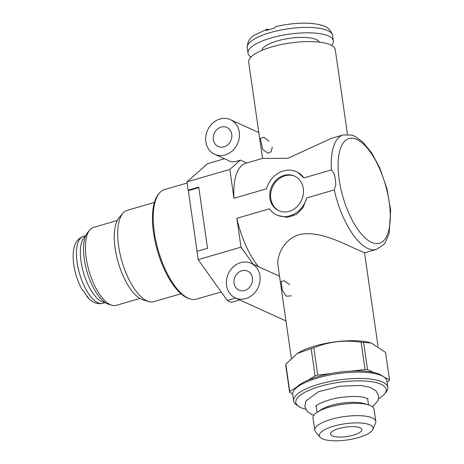 <?xml version="1.0" encoding="UTF-8"?>
<svg xmlns="http://www.w3.org/2000/svg" width="464" height="464" viewBox="0 0 464 464"><rect width="100%" height="100%" fill="white"/><g stroke="black" fill="none" stroke-linecap="round" stroke-linejoin="round"><path stroke-width="0.7" d="M246.813 162.986L240.398 160.068L238.061 160.817C234.413 161.861 231.919 162.098 230.579 161.53L214.67 154.292A19.018 16.42 114.5 0 1 207.599 130.175A19.018 16.42 114.5 0 1 230.428 119.666A19.018 16.42 114.5 0 1 239.215 137.999A19.018 16.42 114.5 0 1 225.139 154.935A19.018 16.42 114.5 0 1 214.67 154.292M272.304 147.018L271.109 151.774L268.024 153.236L262.647 149.286L260.368 138.585L263.668 137.164L269.016 141.062M245.833 298.567A19.018 16.42 114.5 0 1 235.37 297.923A19.018 16.42 114.5 0 1 228.3 273.812A19.018 16.42 114.5 0 1 251.123 263.297A19.018 16.42 114.5 0 1 259.91 281.636A19.018 16.42 114.5 0 1 245.833 298.567M291.322 295.87L286.068 296.154L282.274 290.081L281.19 281.317L284.368 280.801L289.716 284.693M296.467 171.732A23.774 20.526 114.5 0 1 303.856 177.921L297.47 172.19L296.467 171.732A23.774 20.526 114.5 0 0 266.498 188.802L233.972 198.267A59.595 24.14 73.8 0 1 245.688 163.316L262.56 158.398L287.958 158.282L331.221 138.411L343.087 134.954A59.595 24.14 73.8 0 0 331.371 169.911L334.248 173.855L335.408 179.168L335.808 184.689L334.26 189.933A59.595 24.14 73.8 0 0 376.408 249.4L383.676 244.598L385.543 242.075L389.157 233.386L390.636 210.285L386.993 188.877L379.738 167.846L371.676 152.842L362.483 141.665L354.693 136.213L351.758 135.088L343.087 134.954M347.484 134.398L335.292 49.77A43.749 13.16 171.8 0 0 271.904 46.87A43.749 13.16 171.8 0 0 248.692 62.251L262.549 158.404M239.743 299.912L231.403 302.342A72.593 29.406 -106.2 0 1 227.29 300.475L198.163 259.631L196.968 251.337L207.541 248.257L198.725 187.096L188.152 190.176L186.957 181.888L229.813 169.406L240.398 160.068M198.163 259.631L241.019 247.15L236.855 218.289L269.381 208.823A23.774 20.526 114.5 0 0 276.77 215.012A23.774 20.526 114.5 0 0 306.745 197.942L334.26 189.933M303.856 177.921L331.371 169.911M233.972 198.267L229.813 169.406M289.205 211.329A19.018 16.42 114.5 0 1 278.742 210.685A19.018 16.42 114.5 0 1 271.672 186.569A19.018 16.42 114.5 0 1 294.495 176.059A19.018 16.42 114.5 0 1 303.282 194.393A19.018 16.42 114.5 0 1 289.205 211.329M186.957 181.888L207.582 163.682L224.489 158.758M378.015 346.26L364.553 252.839L360.058 250.705C348.481 246.465 320.537 229.436 298.967 234.691C283.382 239.575 276.718 256 277.953 265.321L291.34 358.225M306.745 197.942L303.108 207.524L296.415 214.507L287.355 217.367L277.774 215.47M236.855 218.289A59.595 24.14 73.8 0 0 258.419 266.62M244.667 290.487A10.463 9.031 114.5 0 1 238.914 290.133A10.463 9.031 114.5 0 1 235.028 276.869A10.463 9.031 114.5 0 1 247.579 271.092A10.463 9.031 114.5 0 1 252.41 281.172A10.463 9.031 114.5 0 1 244.667 290.487M223.973 146.856A10.463 9.031 114.5 0 1 218.213 146.502A10.463 9.031 114.5 0 1 214.327 133.238A10.463 9.031 114.5 0 1 226.884 127.455A10.463 9.031 114.5 0 1 231.716 137.541A10.463 9.031 114.5 0 1 223.973 146.856M279.183 210.876A19.018 16.42 114.5 0 1 272.548 186.969A19.018 16.42 114.5 0 1 294.93 176.268M253.211 264.248L241.019 247.15M227.29 300.475L235.631 298.045M332.236 435.899A15.851 4.768 -8.2 0 1 330.461 434.107A15.851 4.768 -8.2 0 1 345.471 427.129A15.851 4.768 -8.2 0 1 361.839 429.589A15.851 4.768 -8.2 0 1 350.227 435.963A15.851 4.768 -8.2 0 1 332.236 435.899M292.697 393.762L289.611 392.358L285.679 365.052A50.402 15.161 -8.2 0 1 285.801 364.124L297.285 353.51L311.158 348.557A50.402 15.161 -8.2 0 1 313.786 347.791C328.872 341.614 344.636 339.752 361.091 342.206A50.402 15.161 -8.2 0 1 363.596 342.362L371.27 343.012L385.543 352.35L389.476 379.656A50.402 15.161 -8.2 0 1 389.354 380.584L387.011 382.017M297.412 353.429A44.063 13.253 -8.2 0 1 297.546 353.342A44.063 13.253 -8.2 0 1 359.577 340.965A44.063 13.253 -8.2 0 1 370.608 342.815L371.275 343.012M289.611 392.358A50.402 15.161 -8.2 0 1 289.733 391.43L296.745 387.127A45.652 13.734 -8.2 0 1 308.084 380.167L315.091 375.863A50.402 15.161 -8.2 0 1 317.724 375.098L330.797 373.549A45.652 13.734 -8.2 0 1 351.95 371.055L365.023 369.512A50.402 15.161 -8.2 0 1 367.529 369.669L363.596 342.362M367.529 369.669L373.595 372.43A45.652 13.734 -8.2 0 1 381.802 375.538L383.821 376.901A47.548 14.303 -8.2 0 1 385.497 378.311A47.548 14.303 -8.2 0 1 386.866 381.019L387.782 387.365A47.548 14.303 -8.2 0 1 386.025 392.173L384.47 394.052A45.652 13.734 -8.2 0 1 378.589 398.715M384.494 377.389L389.476 379.656M317.724 375.098L313.786 347.791M365.023 369.512L361.091 342.206M289.733 391.43L285.801 364.124M315.091 375.863L311.158 348.557M322.312 438.787A27.156 8.166 -8.2 0 1 319.934 437.129A27.156 8.166 -8.2 0 1 344.984 423.765A27.156 8.166 -8.2 0 1 372.789 429.513A27.156 8.166 -8.2 0 1 350.732 439.373A27.156 8.166 -8.2 0 1 322.312 438.787M319.934 437.129L315.508 431.822A30.839 9.274 -8.2 0 1 314.76 430.227A30.839 9.274 -8.2 0 1 343.957 416.643A30.839 9.274 -8.2 0 1 375.805 421.428A30.839 9.274 -8.2 0 1 375.538 423.174L372.789 429.513M314.76 430.227L312.991 417.942A30.839 9.274 -8.2 0 1 317.225 412.212A30.839 9.274 -8.2 0 1 368.352 404.84A30.839 9.274 -8.2 0 1 374.036 409.144L375.805 421.428M317.225 412.212L320.972 409.782A25.996 7.818 -8.2 0 1 364.072 403.57L368.352 404.84M305.677 409.225A45.652 13.734 -8.2 0 1 300.904 407.607A45.652 13.734 -8.2 0 1 298.717 406.406A45.652 13.734 -8.2 0 1 339.016 382.348A45.652 13.734 -8.2 0 1 384.47 394.052M298.717 406.406L296.699 405.049A47.548 14.303 -8.2 0 1 293.654 400.925A47.548 14.303 -8.2 0 1 338.679 379.987A47.548 14.303 -8.2 0 1 387.782 387.365M293.654 400.925L292.738 394.586A47.548 14.303 -8.2 0 1 294.495 389.772A47.548 14.303 -8.2 0 1 337.763 373.642A47.548 14.303 -8.2 0 1 383.821 376.901M351.95 371.055A45.652 13.734 -8.2 0 1 373.595 372.43M308.084 380.167A45.652 13.734 -8.2 0 1 330.797 373.549M294.495 389.772L296.049 387.898A45.652 13.734 -8.2 0 1 296.745 387.127M331.609 45.443A43.111 12.969 171.8 0 0 333.367 40.884A43.111 12.969 171.8 0 0 270.901 38.025A43.111 12.969 171.8 0 0 248.025 53.18A43.111 12.969 171.8 0 0 251.001 57.06M333.367 40.884L332.595 35.496C330.832 29.882 327.242 26.494 321.825 25.34C317.637 24.058 312.614 23.345 306.75 23.2C296.583 22.997 286.201 24.163 275.61 26.709L274.485 28.153A41.847 12.586 171.8 0 0 270.187 29.313A41.847 12.586 171.8 0 0 266.139 30.583L267.171 29.168L269.021 29.661M319.342 42.131A29.162 8.775 171.8 0 0 277.304 40.936A29.162 8.775 171.8 0 0 261.829 50.414M180.966 293.753L153.752 301.675A47.548 19.262 -106.2 0 1 148.579 301.536L143.005 299.843A44.254 17.928 -106.2 0 1 130.5 289.037A44.254 17.928 -106.2 0 1 119.086 217.686L122.879 213.26A47.548 19.262 -106.2 0 1 127.165 210.366L154.379 202.443M148.579 301.536A47.548 19.262 -106.2 0 1 135.14 289.925A47.548 19.262 -106.2 0 1 122.879 213.26M221.206 291.943L196.481 299.141A57.06 23.113 -106.2 0 1 190.275 298.973L189.039 298.596A56.33 22.817 -106.2 0 1 173.118 284.844A56.33 22.817 -106.2 0 1 158.589 194.027L159.436 193.041A57.06 23.113 -106.2 0 1 164.581 189.567L187.12 183.007M190.275 298.973A57.06 23.113 -106.2 0 1 174.151 285.041A57.06 23.113 -106.2 0 1 159.436 193.041M198.801 187.613L188.32 190.663A65.621 26.581 -106.2 0 1 188.407 190.101M197.061 251.308L188.32 190.663M139.919 298.439L116.18 305.353A40.577 16.437 -106.2 0 1 111.766 305.231L108.669 304.291A38.744 15.695 -106.2 0 1 97.724 294.831A38.744 15.695 -106.2 0 1 87.731 232.36L89.836 229.906A40.577 16.437 -106.2 0 1 93.496 227.435L117.235 220.522M111.766 305.231A40.577 16.437 -106.2 0 1 100.299 295.324A40.577 16.437 -106.2 0 1 89.836 229.906M85.579 236.002A34.87 14.123 73.8 0 0 80.91 260.472A34.87 14.123 73.8 0 0 93.148 293.526A34.87 14.123 73.8 0 0 104.905 302.371M85.736 235.637L83.404 236.315C77.993 238.438 74.785 242.713 73.782 249.145C72.86 254.197 72.941 259.915 74.014 266.307C75.557 275.135 78.393 283.133 82.522 290.307L83.874 291.38A33.605 13.613 73.8 0 0 86.055 294.727A33.605 13.613 73.8 0 0 88.305 297.592L87.209 296.873L86.629 295.51M339.161 179.487A54.526 22.086 73.8 0 0 383.142 241.152A54.526 22.086 73.8 0 0 370.295 152.006A54.526 22.086 73.8 0 0 339.161 179.487M332.595 35.496A43.111 12.969 171.8 0 0 270.123 32.637A43.111 12.969 171.8 0 0 247.248 47.798C247.312 41.975 249.8 37.712 254.707 35.015L267.171 29.168M83.404 236.315A34.87 14.123 73.8 0 0 76.763 259.446A34.87 14.123 73.8 0 0 89.25 294.657A34.87 14.123 73.8 0 0 102.898 303.276C97.289 304.575 92.058 302.441 87.209 296.873M230.428 119.666L258.825 132.588M235.37 297.923L285.969 320.949M251.123 263.297L279.525 276.225M376.408 249.4L364.553 252.851M277.779 215.47L276.77 215.012M316.152 405.948L317.069 412.31M367.61 398.535L368.526 404.892M315.845 406.313C314.801 405.855 325.832 399.226 341.881 397.335C350.685 396.21 357.912 396.181 363.556 397.248L368.004 398.785M372.563 406.841L378.038 400.6L378.653 396.03L376.026 390.85L369.64 387.185L360.922 385.491L340.24 386.17L318.577 391.674L305.962 400.861L304.848 406.597L307.354 411.574L311.634 414.491L313.751 415.315M248.025 53.18L247.248 47.798M105.235 302.598L102.898 303.276"/></g></svg>
